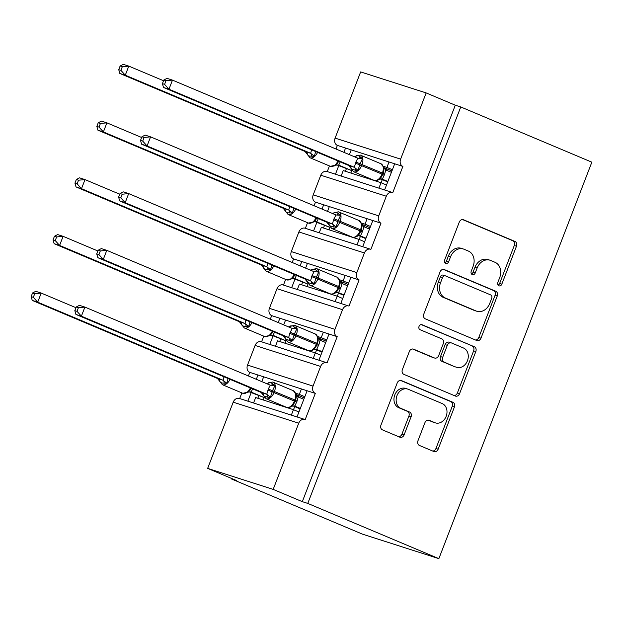 <?xml version="1.0" encoding="UTF-8"?>
<svg xmlns="http://www.w3.org/2000/svg" width="623" height="623" viewBox="0 0 623 623"><rect width="100%" height="100%" fill="white"/><g stroke="black" fill="none" stroke-linecap="round" stroke-linejoin="round"><path stroke-width="0.93" d="M498.859 285.809A2.679 2.173 107.8 0 0 499.007 285.856A2.679 2.173 107.8 0 0 501.827 284.15L516.467 246.217A3.831 3.099 107.8 0 0 514.98 241.444L463.512 219.755A3.831 3.099 107.8 0 0 463.302 219.678A3.831 3.099 107.8 0 0 459.276 222.123L444.635 260.056A2.679 2.173 107.8 0 0 445.679 263.397A2.679 2.173 107.8 0 0 445.819 263.451A2.679 2.173 107.8 0 0 448.638 261.746L450.538 256.832A12.258 9.913 107.8 0 1 463.426 249.021A12.258 9.913 107.8 0 1 464.096 249.262L468.387 251.069A12.258 9.913 107.8 0 1 473.122 266.348L471.229 271.262A2.679 2.173 107.8 0 0 472.265 274.603A2.679 2.173 107.8 0 0 472.413 274.657A2.679 2.173 107.8 0 0 475.232 272.944L477.125 268.038A12.258 9.913 107.8 0 1 490.021 260.219A12.258 9.913 107.8 0 1 490.69 260.469L494.974 262.275A12.258 9.913 107.8 0 1 499.716 277.554L497.824 282.46A2.679 2.173 107.8 0 0 498.859 285.809M498.042 285.124A2.679 2.173 107.8 0 0 499.646 283.449L514.279 245.517A3.831 3.099 107.8 0 0 512.799 240.743L462.523 219.561M444.853 262.719A2.679 2.173 107.8 0 0 446.457 261.045L448.35 256.131L450.538 256.832M471.447 273.918A2.679 2.173 107.8 0 0 473.052 272.243L474.944 267.337L477.125 268.038M417.986 440.687A3.831 3.099 107.8 0 0 419.466 445.468L433.912 451.55A3.831 3.099 107.8 0 0 434.114 451.628A3.831 3.099 107.8 0 0 438.148 449.183L454.401 407.053A3.831 3.099 107.8 0 0 452.921 402.279L401.453 380.598A3.831 3.099 107.8 0 0 401.243 380.521A3.831 3.099 107.8 0 0 397.209 382.966L380.957 425.088A3.831 3.099 107.8 0 0 382.436 429.862L399.88 437.214A3.831 3.099 107.8 0 0 400.091 437.291A3.831 3.099 107.8 0 0 404.117 434.846L411.079 416.818A3.831 3.099 107.8 0 0 409.591 412.044L400.947 408.4A10.248 8.286 107.8 0 1 396.851 395.971A10.248 8.286 107.8 0 1 407.761 389.095A10.248 8.286 107.8 0 1 408.314 389.297L442.198 403.572A10.248 8.286 107.8 0 1 446.286 416A10.248 8.286 107.8 0 1 435.384 422.877A10.248 8.286 107.8 0 1 434.831 422.674L429.185 420.291A3.831 3.099 107.8 0 0 428.974 420.221A3.831 3.099 107.8 0 0 424.941 422.659L417.986 440.687M460.755 106.954L307.778 503.415L438.865 558.644L591.85 162.182L460.755 106.954L455.296 105.201L426.163 92.928L400.62 159.13A5.856 4.735 107.8 0 0 402.886 166.427L392.778 192.616A5.856 4.735 -72.2 0 0 392.467 192.499A5.856 4.735 -72.2 0 0 386.307 196.229L378.729 215.87A5.856 4.735 107.8 0 0 380.988 223.166L370.887 249.356A5.856 4.735 -72.2 0 0 370.568 249.239A5.856 4.735 -72.2 0 0 364.408 252.969L356.831 272.609A5.856 4.735 107.8 0 0 359.097 279.906L348.989 306.095A5.856 4.735 -72.2 0 0 348.678 305.979A5.856 4.735 -72.2 0 0 342.518 309.709L334.94 329.349A5.856 4.735 107.8 0 0 337.199 336.646L327.098 362.835A5.856 4.735 -72.2 0 0 326.779 362.718A5.856 4.735 -72.2 0 0 320.619 366.449L313.042 386.096A5.856 4.735 107.8 0 0 315.308 393.393L305.2 419.575A5.856 4.735 -72.2 0 0 304.881 419.458A5.856 4.735 -72.2 0 0 298.729 423.196L273.186 489.39L207.661 468.379L236.795 480.652L231.335 478.9L231.515 478.425M476.751 340.516A3.831 3.099 107.8 0 0 476.961 340.594A3.831 3.099 107.8 0 0 480.987 338.149L497.247 296.018A3.831 3.099 107.8 0 0 495.768 291.245L444.292 269.564A3.831 3.099 107.8 0 0 444.09 269.486A3.831 3.099 107.8 0 0 440.056 271.932L423.804 314.054A3.831 3.099 107.8 0 0 425.283 318.828L476.751 340.516M475.824 351.536L459.572 393.666A3.831 3.099 107.8 0 1 455.538 396.111A3.831 3.099 107.8 0 1 455.327 396.033L403.86 374.345A3.831 3.099 107.8 0 1 402.38 369.571L409.334 351.543A3.831 3.099 107.8 0 1 413.368 349.098A3.831 3.099 107.8 0 1 413.571 349.176L434.449 357.976A3.831 3.099 107.8 0 0 434.652 358.046A3.831 3.099 107.8 0 0 438.685 355.608L443.296 343.647A3.831 3.099 107.8 0 0 441.816 338.873L420.089 329.715A2.679 2.173 107.8 0 1 419.014 326.468A2.679 2.173 107.8 0 1 421.872 324.661A2.679 2.173 107.8 0 1 422.012 324.715L474.344 346.762A3.831 3.099 107.8 0 1 475.824 351.536L473.644 350.835L457.383 392.965L459.572 393.666M326.779 362.718L261.255 341.708A5.856 4.735 -72.2 0 0 255.103 345.438L247.526 365.078A5.856 4.735 107.8 0 0 249.784 372.375L257.977 375.007L256.318 379.298M251.17 392.646L247.876 401.181M249.784 372.375L248.406 375.965M241.864 392.903L239.684 398.549M257.977 375.007L263.654 376.822L261.808 381.611M295.839 393.277L299.336 394.398L301.439 388.939L315.308 393.393M263.654 376.822L301.439 388.939M296.268 394.554L304.351 397.926M304.826 396.711L299.336 394.398M307.116 390.761L297.015 416.935M348.678 305.979L283.154 284.968A5.856 4.735 -72.2 0 0 276.994 288.698L269.416 308.338A5.856 4.735 107.8 0 0 271.683 315.635L279.875 318.26L278.216 322.558M273.061 335.906L269.775 344.433M271.683 315.635L270.296 319.225M263.763 336.163L261.582 341.809M279.875 318.26L285.552 320.082L283.699 324.871M317.73 336.537L321.227 337.658L323.337 332.199L337.199 336.646M285.552 320.082L323.337 332.199M318.158 337.814L326.25 341.186M326.717 339.971L321.227 337.658M329.014 334.021L318.914 360.195M370.568 249.239L305.044 228.22A5.856 4.735 -72.2 0 0 298.892 231.958L291.315 251.599A5.856 4.735 107.8 0 0 293.573 258.895L301.766 261.52L300.107 265.819M294.959 279.159L291.665 287.694M293.573 258.895L292.195 262.485M285.653 279.423L283.473 285.069M301.766 261.52L307.443 263.342L305.597 268.131M339.628 279.797L343.125 280.918L345.228 275.459L359.097 279.906M307.443 263.342L345.228 275.459M340.057 281.074L348.14 284.446M348.615 283.231L343.125 280.918M350.905 277.282L340.804 303.456M392.467 192.499L326.943 171.481A5.856 4.735 -72.2 0 0 320.783 175.219L313.205 194.859A5.856 4.735 107.8 0 0 315.472 202.156L323.664 204.78L322.005 209.079M316.85 222.419L313.564 230.954M315.472 202.156L314.085 205.738M307.552 222.676L305.371 228.329M323.664 204.78L329.341 206.602L327.488 211.392M361.519 223.05L365.016 224.171L367.126 218.72L380.988 223.166M329.341 206.602L367.126 218.72M361.947 224.335L370.039 227.707M370.506 226.484L365.016 224.171M372.803 220.542L362.703 246.716M291.338 415.12L293.441 409.677L255.656 397.56L253.553 403.003M313.237 358.373L315.331 352.937L277.546 340.82L275.452 346.256M335.127 301.633L337.23 296.19L299.445 284.072L297.342 289.516M357.026 244.894L359.121 239.45L321.336 227.333L319.241 232.776M426.163 92.928L360.647 71.918L335.104 138.119A5.856 4.735 107.8 0 0 337.362 145.408L345.555 148.04L343.896 152.331M338.748 165.679L335.454 174.214M337.362 145.408L335.984 148.998M329.442 165.936L327.262 171.59M345.555 148.04L351.232 149.863L349.386 154.644M383.418 166.31L386.914 167.431L389.017 161.98L402.886 166.427M351.232 149.863L389.017 161.98M383.846 167.587L391.929 170.967M392.404 169.744L386.914 167.431M394.694 163.794L384.593 189.976M378.916 188.154L381.019 182.71L343.234 170.593L341.131 176.036M207.661 468.379L233.204 402.178A5.856 4.735 -72.2 0 1 239.364 398.447L304.881 419.458M307.778 503.415L302.319 501.663L273.186 489.39M302.319 501.663L455.296 105.201M298.931 411.99L293.441 409.677M320.822 355.242L315.331 352.937M342.72 298.503L337.23 296.19M364.611 241.763L359.121 239.45M438.865 558.644L362.43 534.129L231.335 478.9M386.509 185.023L381.019 182.71M351.185 149.987L349.76 149.388M329.287 206.727L327.862 206.127M307.396 263.467L305.971 262.867M285.498 320.214L284.072 319.615M263.607 376.954L262.182 376.354M394.647 163.927L393.222 163.327M372.749 220.667L371.324 220.067M350.858 277.406L349.433 276.807M328.96 334.146L327.534 333.546M307.069 390.894L305.644 390.294M490.021 260.219L487.84 259.518A12.258 9.913 107.8 0 0 474.944 267.337M463.426 249.021L461.246 248.32A12.258 9.913 107.8 0 0 448.35 256.131M475.559 340.01A3.831 3.099 107.8 0 0 478.807 337.448L495.059 295.318A3.831 3.099 107.8 0 0 493.58 290.544L443.303 269.362M491.726 298.261A2.679 2.173 107.8 0 0 490.69 294.92L445.507 275.888A2.679 2.173 107.8 0 0 445.367 275.833A2.679 2.173 107.8 0 0 442.548 277.539L440.547 282.717A12.258 9.913 107.8 0 0 445.289 297.996L476.174 311.009A12.258 9.913 107.8 0 0 476.836 311.251A12.258 9.913 107.8 0 0 489.733 303.44L491.726 298.261M443.327 275.187A2.679 2.173 107.8 0 0 443.179 275.132A2.679 2.173 107.8 0 0 440.36 276.838L442.548 277.539M476.836 311.251L474.656 310.558A12.258 9.913 107.8 0 1 473.986 310.309L443.109 297.296A12.258 9.913 107.8 0 1 438.366 282.017L440.36 276.838M454.136 395.527A3.831 3.099 107.8 0 0 457.383 392.965M412.582 348.981L432.261 357.275A3.831 3.099 107.8 0 0 432.471 357.345A3.831 3.099 107.8 0 0 432.681 357.407M421.179 324.583L474.344 346.762M456.106 367.095A10.248 8.286 107.8 0 0 456.667 367.305A10.248 8.286 107.8 0 0 467.569 360.429A10.248 8.286 107.8 0 0 463.481 348L451.543 342.969A3.831 3.099 107.8 0 0 451.332 342.891A3.831 3.099 107.8 0 0 447.306 345.337L442.688 357.291A3.831 3.099 107.8 0 0 444.168 362.064L453.926 366.394A10.248 8.286 107.8 0 0 454.479 366.604L456.667 367.305M449.354 342.268A3.831 3.099 107.8 0 0 449.144 342.191A3.831 3.099 107.8 0 0 445.118 344.636L447.306 345.337M453.926 366.394L441.987 361.371A3.831 3.099 107.8 0 1 440.5 356.59L445.118 344.636M473.644 350.835A3.831 3.099 107.8 0 0 472.156 346.061M435.384 422.877L433.203 422.184A10.248 8.286 107.8 0 1 432.642 421.973L428.188 420.097M407.761 389.095L405.573 388.394A10.248 8.286 107.8 0 0 394.671 395.27A10.248 8.286 107.8 0 0 398.759 407.699L400.947 408.4M398.689 436.707A3.831 3.099 107.8 0 0 401.936 434.145L408.89 416.117A3.831 3.099 107.8 0 0 407.411 411.344L398.759 407.699M432.712 451.044A3.831 3.099 107.8 0 0 435.96 448.482L452.22 406.352A3.831 3.099 107.8 0 0 450.733 401.578L400.457 380.396M378.223 179.876L380.988 177.578L383.153 173.373L383.955 169.697L383.355 166.582M355.694 156.389L356.418 155.649L358.529 155.719L362.516 158.577L360.11 163.678L357.991 170.305L355.39 170.258L351.294 168.942L351.162 168.117M163.81 80.024L162.408 83.661L164.589 84.362L165.991 80.725L163.81 80.024L167.011 78.366L172.47 80.118L357.851 158.211A4.291 2.554 109.3 0 0 360.515 156.965M165.991 80.725L172.47 80.118L168.965 89.214L163.506 87.461L348.748 165.5L354.339 167.307L355.873 162.035L357.851 158.211L362.516 158.577M360.351 155.104A8.387 4.922 112.8 0 1 360.592 155.189A8.387 4.922 112.8 0 1 362.033 164.425L361.613 165.523A8.387 4.922 112.8 0 1 353.895 171.831A8.387 4.922 112.8 0 1 353.662 171.746L348.748 165.5M164.589 84.362L168.965 89.214L354.207 167.252M387.888 181.441L381.611 178.91M387.708 181.908L380.637 178.933M391.4 172.345L385.762 169.97L384.648 174.152L382.39 179.12M380.988 177.578L382.732 174.463L382 174.113L382.421 173.023A8.387 4.922 -67.2 0 0 380.988 163.779L385.762 169.97M383.48 167.408L384.157 168.241M382.257 179.066L378.955 179.136M357.991 170.305L354.339 167.307M162.408 83.661L163.506 87.461M315.682 151.568L314.311 156.303L309.312 156.054L307.606 154.932L307.482 154.115M120.13 66.022L118.728 69.651L120.909 70.352L122.31 66.716L120.13 66.022L123.331 64.356L128.79 66.108L125.285 75.204L310.659 153.297L311.773 149.115M120.909 70.352L125.285 75.204L119.826 73.452L305.068 151.49L310.527 153.242M122.31 66.716L128.79 66.108L163.538 80.749M317.566 152.362A8.387 4.922 112.8 0 1 310.215 157.829A8.387 4.922 112.8 0 1 309.981 157.736L305.068 151.49A4.291 4.073 -76.1 0 1 307.606 154.932M340.547 161.24L338.702 165.111L337.931 164.9M350.85 173.038L351.785 170.624L338.702 165.111M351.785 170.624L336.957 164.924M345.391 171.286L346.326 168.872M334.543 165.874L337.308 163.576L338.702 161.271M335.275 165.134L338.569 165.064M310.659 153.297L314.311 156.303M119.826 73.452L118.728 69.651M293.791 208.308L292.413 213.043L287.413 212.793L285.716 211.68L285.591 210.854M98.239 122.762L96.838 126.391L99.018 127.092L100.42 123.463L98.239 122.762L101.44 121.103L106.899 122.848L103.387 131.944L288.761 210.044L289.882 205.855M99.018 127.092L103.387 131.944L97.928 130.191L283.177 208.23L288.636 209.982M100.42 123.463L106.899 122.848L141.639 137.488M295.676 209.102A8.387 4.922 112.8 0 1 288.324 214.569A8.387 4.922 112.8 0 1 288.083 214.476L283.177 208.23A4.291 4.073 -76.1 0 1 285.716 211.68M318.657 217.98L316.811 221.85L316.04 221.64M328.96 229.778L329.886 227.364L316.811 221.85A4.291 4.073 -76.1 0 0 316.282 221.687L316.679 221.804M329.886 227.364L315.059 221.663M323.493 228.026L324.427 225.612M312.645 222.613L315.417 220.308M313.377 221.874L316.305 221.687M288.761 210.044L292.413 213.043M97.928 130.191L96.838 126.391M271.893 265.055L270.522 269.782L265.523 269.541L263.817 268.42L263.693 267.594M76.341 179.502L74.939 183.139L77.12 183.832L78.521 180.203L76.341 179.502L79.542 177.843L85.001 179.595L81.496 188.683L266.87 266.784L267.983 262.594M77.12 183.832L81.496 188.683L76.037 186.931L261.278 264.977L266.737 266.722M78.521 180.203L85.001 179.595L119.748 194.228M273.777 265.85A8.387 4.922 112.8 0 1 266.426 271.309A8.387 4.922 112.8 0 1 266.192 271.223L261.278 264.977M296.758 274.72L294.913 278.598L294.142 278.38M307.061 286.518L307.996 284.104L294.913 278.598M307.996 284.104L293.168 278.403M301.602 284.766L302.537 282.351M290.754 279.353L293.519 277.056L294.913 274.751M291.486 278.613L294.78 278.543M266.87 266.784L270.522 269.782M76.037 186.931L74.939 183.139M351.925 236.966A8.387 4.922 -67.2 0 0 352.159 237.075A8.387 4.922 -67.2 0 0 352.392 237.168A8.387 4.922 -67.2 0 0 360.11 230.853L360.834 231.203L362.056 226.437L361.457 223.322M333.796 213.128L334.528 212.388L336.63 212.459L340.625 215.317L338.211 220.417L336.093 227.052L333.492 226.998L329.396 225.682L329.271 224.864M141.919 136.772L140.518 140.401L142.698 141.102L144.1 137.465L141.919 136.772L145.12 135.105L150.579 136.858L335.953 214.951L333.562 219.864L332.448 224.046L147.067 145.953L141.608 144.201L326.857 222.24L332.316 223.992M338.46 211.843A8.387 4.922 112.8 0 1 338.702 211.929A8.387 4.922 112.8 0 1 340.135 221.173L339.714 222.263A8.387 4.922 112.8 0 1 332.004 228.579A8.387 4.922 112.8 0 1 331.763 228.485L326.857 222.24M144.1 137.465L150.579 136.858L147.067 145.953L142.698 141.102M365.997 238.181L359.72 235.65M365.81 238.656L358.739 235.673M369.501 229.085L363.871 226.71L362.757 230.899L360.491 235.86A4.291 4.073 103.9 0 0 359.962 235.689L357.057 235.883L359.097 234.326L360.834 231.203L359.097 234.326M356.333 236.623L357.057 235.883M361.581 224.148L363.871 226.71M340.625 215.317L335.999 214.966M336.093 227.052L332.448 224.046M140.518 140.401L141.608 144.201M330.034 293.706A8.387 4.922 -67.2 0 0 330.26 293.822A8.387 4.922 -67.2 0 0 330.502 293.908A8.387 4.922 -67.2 0 0 338.211 287.592L338.943 287.943L340.166 283.185L339.566 280.062M311.905 269.868L312.629 269.128L314.74 269.206L318.727 272.056L315.9 278.255L314.202 283.792L311.601 283.738L307.505 282.429L307.373 281.604M120.021 193.512L118.619 197.141L120.8 197.841L122.201 194.212L120.021 193.512L123.222 191.853L128.681 193.597L314.062 271.69L312.084 275.514L310.55 280.794L125.176 202.693L119.717 200.941L304.959 278.979L310.418 280.732M316.562 268.583A8.387 4.922 112.8 0 1 316.803 268.677A8.387 4.922 112.8 0 1 318.244 277.913L317.823 279.003A8.387 4.922 112.8 0 1 310.106 285.318A8.387 4.922 112.8 0 1 309.872 285.225L304.959 278.979M122.201 194.212L128.681 193.597L125.176 202.693L120.8 197.841M344.098 294.92L337.822 292.389M343.919 295.395L336.848 292.413M347.611 285.825L341.972 283.449L340.859 287.639L338.601 292.6M334.434 293.363L337.199 291.066L338.912 287.951L337.199 291.066M339.691 280.887L341.972 283.449M338.468 292.553L335.166 292.623M318.727 272.056L314.109 271.706M314.202 283.792L310.55 280.794M118.619 197.141L119.717 200.941M250.002 321.795L248.624 326.522L243.624 326.281L241.926 325.159L241.802 324.334M54.45 236.242L53.048 239.878L55.229 240.579L56.631 236.942L54.45 236.242L57.651 234.583L63.11 236.335L59.598 245.431L244.971 323.524L246.093 319.342M55.229 240.579L59.598 245.431L54.139 243.679L239.388 321.717L244.847 323.469M56.631 236.942L63.11 236.335L97.85 250.968M251.887 322.589A8.387 4.922 112.8 0 1 244.535 328.048A8.387 4.922 112.8 0 1 244.294 327.963L239.388 321.717M274.868 331.459L273.022 335.338L272.251 335.119M285.17 343.257L286.097 340.843L273.022 335.338M286.097 340.843L271.27 335.151M279.704 341.505L280.638 339.091M268.856 336.093L271.628 333.796L273.022 331.491M269.588 335.353L272.89 335.283M244.971 323.524L248.624 326.522M54.139 243.679L53.048 239.878M228.104 378.535L226.733 383.262L221.733 383.02L220.028 381.899L219.903 381.074M32.552 292.981L31.15 296.618L33.331 297.319L34.732 293.682L32.552 292.981L35.752 291.323L41.211 293.075L37.707 302.171L223.081 380.264L224.194 376.082M33.331 297.319L37.707 302.171L32.248 300.418L217.489 378.457L222.948 380.209M34.732 293.682L41.211 293.075L75.959 307.707M229.988 379.329A8.387 4.922 112.8 0 1 222.637 384.788A8.387 4.922 112.8 0 1 222.395 384.703L217.489 378.457A4.291 4.073 -76.1 0 1 220.028 381.899M252.969 388.199L251.124 392.077L250.353 391.867M263.272 399.997L264.207 397.583L251.124 392.077A4.291 4.073 -76.1 0 0 250.594 391.906L250.991 392.023M264.207 397.583L249.379 391.89M257.813 398.253L258.747 395.839M246.965 392.833L249.73 390.535L251.124 388.23M247.689 392.093L250.617 391.914M223.081 380.264L226.733 383.262M32.248 300.418L31.15 296.618M312.544 350.103L315.308 347.805L317.465 343.592L318.267 339.924L317.668 336.809M290.007 326.616L290.739 325.876L292.841 325.946L296.836 328.804L294.422 333.905L292.304 340.532L289.703 340.485L285.607 339.169L285.482 338.344M98.13 250.251L96.729 253.888L98.909 254.581L100.311 250.952L98.13 250.251L101.331 248.593L106.79 250.345L292.164 328.43A4.291 2.554 109.3 0 0 294.835 327.184M100.311 250.952L106.79 250.345L103.278 259.433L97.819 257.688L283.068 335.727L288.659 337.534L289.773 333.344L292.164 328.43L296.836 328.804M294.671 325.323A8.387 4.922 112.8 0 1 294.913 325.416A8.387 4.922 112.8 0 1 296.346 334.652L295.925 335.742A8.387 4.922 112.8 0 1 288.215 342.058A8.387 4.922 112.8 0 1 287.974 341.972L283.068 335.727A4.291 4.073 103.9 0 1 285.607 339.169M98.909 254.581L103.278 259.433L288.527 337.471M322.208 351.66L315.931 349.129M322.021 352.135L314.95 349.153M325.712 342.572L320.082 340.197L318.968 344.379L316.702 349.347M315.308 347.805L317.045 344.69L316.32 344.332L316.741 343.242A8.387 4.922 -67.2 0 0 315.3 334.006L320.082 340.197M317.792 337.635L318.47 338.468M316.57 349.293L313.268 349.363M292.304 340.532L288.659 337.534M96.729 253.888L97.819 257.688M286.245 407.193A8.387 4.922 -67.2 0 0 286.471 407.302A8.387 4.922 -67.2 0 0 286.712 407.387A8.387 4.922 -67.2 0 0 294.422 401.08L295.154 401.43L296.377 396.664L295.777 393.549M268.116 383.355L268.84 382.615L270.95 382.686L274.938 385.544L272.531 390.644L270.413 397.272L267.812 397.225L263.708 395.909L263.584 395.083M76.232 306.991L74.83 310.628L77.011 311.329L78.412 307.692L76.232 306.991L79.433 305.332L84.892 307.084L270.273 385.178A4.291 2.554 109.3 0 0 272.936 383.932M78.412 307.692L84.892 307.084L81.387 316.18L75.928 314.428L261.169 392.467L266.761 394.273L268.295 389.001L270.273 385.178L274.938 385.544M272.773 382.07A8.387 4.922 112.8 0 1 273.014 382.156A8.387 4.922 112.8 0 1 274.455 391.392L274.034 392.482A8.387 4.922 112.8 0 1 266.317 398.798A8.387 4.922 112.8 0 1 266.083 398.712L261.169 392.467M77.011 311.329L81.387 316.18L266.628 394.219M300.309 408.408L294.033 405.869M300.13 408.875L293.059 405.9M303.822 399.312L298.183 396.937L297.07 401.119L294.804 406.087A4.291 4.073 103.9 0 0 294.274 405.916L291.377 406.103L293.41 404.545L295.154 401.43L293.41 404.545M290.645 406.842L291.377 406.103M295.902 394.375L298.183 396.937M270.413 397.272L266.761 394.273M74.83 310.628L75.928 314.428M499.646 283.449L501.827 284.15M446.457 261.045L448.638 261.746M473.052 272.243L475.232 272.944M233.204 402.178L298.729 423.196M247.526 365.078L313.042 386.096M255.103 345.438L320.619 366.449M269.416 308.338L334.94 329.349M276.994 288.698L342.518 309.709M291.315 251.599L356.831 272.609M298.892 231.958L364.408 252.969M313.205 194.859L378.729 215.87M320.783 175.219L386.307 196.229M335.104 138.119L400.62 159.13M386.517 168.685L385.987 170.063M382.296 179.634L381.089 182.741M364.619 225.425L364.089 226.803M360.398 236.374L359.198 239.481M342.728 282.164L342.198 283.551M338.507 293.114L337.3 296.221M320.829 338.904L320.3 340.29M316.609 349.853L315.409 352.968M298.939 395.652L298.401 397.03M294.718 406.593L293.511 409.708M463.091 219.623L463.512 219.755M512.799 240.743L514.98 241.444M514.279 245.517L516.467 246.217M443.872 269.424L444.292 269.564M493.58 290.544L495.768 291.245M495.059 295.318L497.247 296.018M478.807 337.448L480.987 338.149M438.366 282.017L440.547 282.717M443.109 297.296L445.289 297.996M473.986 310.309L476.174 311.009M413.15 349.044L413.571 349.176M432.261 357.275L434.449 357.976M440.5 356.59L442.688 357.291M441.987 361.371L444.168 362.064M428.756 420.159L429.185 420.291M432.642 421.973L434.831 422.674M407.411 411.344L409.591 412.044M408.89 416.117L411.079 416.818M401.936 434.145L404.117 434.846M401.025 380.458L401.453 380.598M450.733 401.578L452.921 402.279M452.22 406.352L454.401 407.053M435.96 448.482L438.148 449.183M383.955 169.697L383.153 173.373L355.873 162.035M373.823 180.226A8.387 4.922 -67.2 0 0 374.049 180.335A8.387 4.922 -67.2 0 0 374.291 180.421A8.387 4.922 -67.2 0 0 382 174.113L355.453 163.125M384.648 174.152L383.122 173.451M384.227 175.242L382.678 174.526M382.358 179.113A4.291 4.073 103.9 0 0 381.852 178.949M354.176 156.669A4.291 4.073 103.9 0 0 356.418 155.649M355.39 170.258A4.291 2.554 109.3 0 0 354.144 167.229M351.294 168.942A4.291 4.073 103.9 0 0 348.771 165.508M336.661 164.978L330.369 166.325A8.387 4.922 -67.2 0 0 330.611 166.419A8.387 4.922 -67.2 0 0 337.962 160.952M338.172 164.939A4.291 4.073 -76.1 0 1 338.678 165.103M310.464 153.219A4.291 2.554 -70.7 0 1 311.702 156.248M314.771 221.718L308.478 223.065A8.387 4.922 -67.2 0 0 308.712 223.159A8.387 4.922 -67.2 0 0 316.063 217.7M288.574 209.959A4.291 2.554 -70.7 0 1 289.812 212.988M292.872 278.465L286.58 279.813A8.387 4.922 -67.2 0 0 286.821 279.898A8.387 4.922 -67.2 0 0 294.173 274.439M294.383 278.426A4.291 4.073 -76.1 0 1 294.889 278.59M261.302 264.977A4.291 4.073 -76.1 0 1 263.817 268.42M266.675 266.706A4.291 2.554 -70.7 0 1 267.913 269.736M362.056 226.437L361.254 230.113L360.53 229.762A8.387 4.922 -67.2 0 0 359.089 220.526L362.259 224.981M333.562 219.864L360.11 230.853L360.53 229.762L333.983 218.774M362.757 230.899L361.231 230.191M362.337 231.99L360.779 231.265M335.929 214.943A4.291 2.554 109.3 0 0 338.624 213.705M332.285 213.409A4.291 4.073 103.9 0 0 334.528 212.388M333.492 226.998A4.291 2.554 109.3 0 0 332.254 223.969M329.396 225.682A4.291 4.073 103.9 0 0 326.88 222.247M340.166 283.177L339.364 286.853L338.632 286.502A8.387 4.922 -67.2 0 0 337.199 277.266L340.368 281.721M311.664 276.604L338.211 287.592L338.632 286.502L312.084 275.514M340.859 287.639L339.333 286.93M340.438 288.729L338.889 288.005M338.569 292.6A4.291 4.073 103.9 0 0 338.063 292.436M314.039 271.683A4.291 2.554 109.3 0 0 316.725 270.444M310.386 270.148A4.291 4.073 103.9 0 0 312.629 269.128M311.601 283.738A4.291 2.554 109.3 0 0 310.355 280.708M307.505 282.429A4.291 4.073 103.9 0 0 304.982 278.987M270.982 335.205L264.689 336.552A8.387 4.922 -67.2 0 0 264.923 336.638A8.387 4.922 -67.2 0 0 272.274 331.179M272.492 335.166A4.291 4.073 -76.1 0 1 272.999 335.33M239.411 321.725A4.291 4.073 -76.1 0 1 241.926 325.159M244.784 323.446A4.291 2.554 -70.7 0 1 246.023 326.475M249.083 391.945L242.791 393.292A8.387 4.922 -67.2 0 0 243.032 393.378A8.387 4.922 -67.2 0 0 250.384 387.919M222.886 380.186A4.291 2.554 -70.7 0 1 224.124 383.215M318.267 339.917L317.465 343.592L290.193 332.254M308.136 350.453A8.387 4.922 -67.2 0 0 308.369 350.562A8.387 4.922 -67.2 0 0 308.603 350.648A8.387 4.922 -67.2 0 0 316.32 344.332L289.773 333.344M318.968 344.379L317.442 343.67M318.548 345.469L316.99 344.745M316.679 349.339A4.291 4.073 103.9 0 0 316.173 349.176M288.496 326.888A4.291 4.073 103.9 0 0 290.739 325.876M289.703 340.485A4.291 2.554 109.3 0 0 288.465 337.456M296.377 396.656L295.575 400.34L294.843 399.982A8.387 4.922 -67.2 0 0 293.41 390.746L296.579 395.208M267.874 390.091L294.422 401.08L294.843 399.982L268.295 389.001M297.07 401.119L295.543 400.418M296.649 402.209L295.1 401.492M266.597 383.628A4.291 4.073 103.9 0 0 268.84 382.615M267.812 397.225A4.291 2.554 109.3 0 0 266.566 394.195M263.708 395.909A4.291 4.073 103.9 0 0 261.193 392.474M368.349 177.937L368.1 178.567M346.45 234.676L346.209 235.307M324.56 291.416L324.31 292.047M302.661 348.156L302.42 348.794M280.771 404.895L280.521 405.534M443.179 275.132L445.367 275.833M432.471 357.345L434.652 358.046M449.144 342.191L451.332 342.891M380.988 163.779L360.25 155.065L354.3 156.537M353.662 171.746L374.049 180.335C375.202 180.997 376.798 180.756 378.854 179.619L380.341 178.988M309.981 157.736L330.369 166.325M288.083 214.476L308.478 223.065M315.409 220.316L316.811 218.011M266.192 271.223L286.58 279.813M359.089 220.526L338.351 211.804L332.402 213.284M331.763 228.485L352.159 237.075C353.303 237.737 354.908 237.495 356.963 236.358L358.451 235.728M337.199 277.266L316.461 268.544L310.511 270.024M309.872 285.225L330.26 293.822C331.413 294.477 333.009 294.243 335.065 293.106L336.552 292.467M244.294 327.963L264.689 336.552M222.395 384.703L242.791 393.292M315.3 334.006L294.562 325.284L288.613 326.764M287.974 341.972L308.369 350.562C309.514 351.224 311.118 350.983 313.174 349.846L314.662 349.215M293.41 390.746L272.672 382.031L266.722 383.503M266.083 398.712L286.471 407.302C287.616 407.964 289.22 407.722 291.276 406.585L292.763 405.955"/></g></svg>
